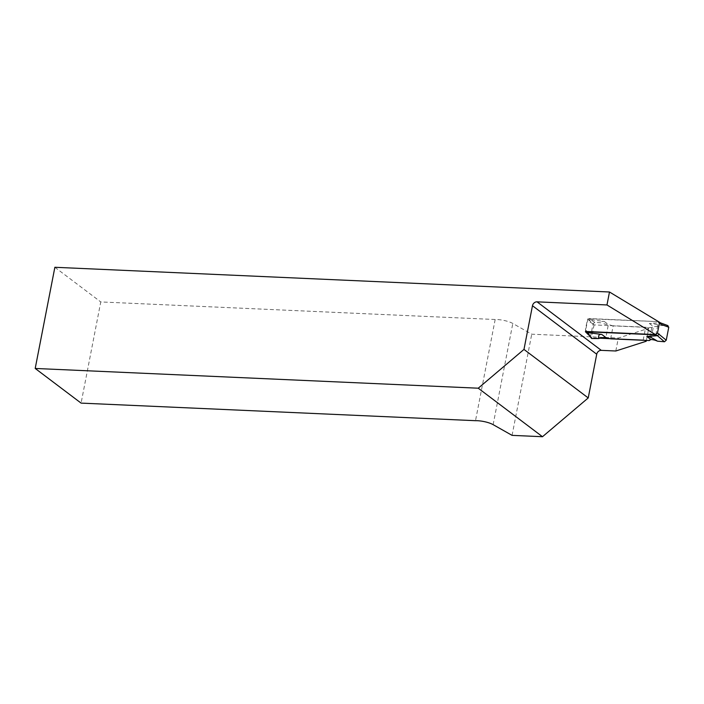 <?xml version="1.0" encoding="UTF-8"?>
<svg xmlns="http://www.w3.org/2000/svg" width="704" height="704" viewBox="0 0 704 704"><rect width="100%" height="100%" fill="white"/><g stroke="black" fill="none" stroke-linecap="round" stroke-linejoin="round"><path stroke-width="0.53" stroke-dasharray="3.52 2.64" d="M586.388 331.751L585.411 329.815L587.303 320.1L589.142 318.551L657.914 321.614L587.893 318.754L594.062 324.905L645.7 327.202A2.138 0.581 11 0 1 648.718 328.302A2.138 0.581 11 0 1 648.718 328.31L618.332 338.043L531.74 334.189L512.802 323.47A12.839 3.458 -169 0 0 495.167 319.51L100.76 301.937L81.092 403.11M54.868 267.282L100.76 301.937M588.755 335.069L591.545 337.85L599.87 338.219M512.072 435.362L531.74 334.189M615.806 350.997L618.332 338.043M655.864 334.849L658.381 321.895M648.718 328.31L646.36 340.428L648.718 328.302M495.167 319.51L475.508 420.693M587.893 318.754L585.376 331.707M594.062 324.905L591.545 337.85M586.837 332.2L586.485 330.88L590.515 336.838L590.709 337.973M585.772 331.135L586.626 331.505M589.142 318.551L590.278 319.651L588.368 321.165L587.303 320.1M658.152 321.631L660.493 322.863M610.632 338.835L613.149 325.882L651.772 327.606L653.426 326.568L650.91 339.522M651.772 327.606L649.255 340.551M649.352 323.488L653.426 326.568A21.402 18.058 -52.9 0 0 660.51 325.512L667.612 325.565L659.974 322.758L649.352 323.488C651.402 323.365 655.125 324.034 660.51 325.512M613.149 325.882L608.37 324.562L605.854 337.506M594.81 322.326L590.278 319.651L604.296 321.482C601.638 321.147 600.811 321.614 601.814 322.898L594.81 322.326L593.032 323.866L590.515 336.838M604.296 321.482L608.37 324.562A21.402 18.058 127.1 0 1 601.814 322.898M493.134 424.653L512.802 323.47M643.174 340.155L645.7 327.202M585.411 329.815L586.485 330.88M593.032 323.866L588.368 321.165"/><path stroke-width="1.06" d="M588.755 335.069L585.376 331.707L655.864 334.849L606.971 304.955L609.488 292.002L54.868 267.282L35.2 368.456L478.245 388.203L523.978 349.422L588.227 397.936L542.494 436.718L478.245 388.203M609.488 292.002L658.777 321.816L659.366 323.312L657.474 333.027L666.248 340.217L664.47 341.757M606.971 304.955L537.046 301.84L601.295 350.354L615.806 350.997L646.202 341.255L646.36 340.428L646.202 341.255A2.138 0.581 11 0 0 643.174 340.155L599.87 338.219M601.295 350.354A4.277 3.608 -52.9 0 0 596.728 354.226L588.227 397.936M596.728 354.226L532.47 305.721L523.978 349.422M532.47 305.721A4.277 3.608 127.1 0 1 537.046 301.84M35.2 368.456L81.092 403.11L475.508 420.693A12.839 3.458 11 0 1 493.134 424.653L512.072 435.362L542.494 436.718M587.761 332.605L601.77 334.435C599.122 334.11 598.118 335.482 598.77 338.562L591.668 338.51L587.761 332.605L586.388 331.751M664.391 341.757L657.457 335.711L659.27 334.127M587.726 332.596L586.626 331.505L655.635 334.576L657.474 333.027M660.396 322.828L661.153 324.412L659.366 323.312M667.612 325.565L668.765 327.237L666.248 340.217M664.374 341.748L657.466 341.185A21.402 18.058 -52.9 0 0 650.91 339.522L649.255 340.551L610.632 338.835L605.854 337.506A21.402 18.058 127.1 0 0 598.77 338.562M657.457 335.711L646.835 336.442C648.886 336.327 652.432 337.902 657.466 341.185M586.749 332.112L591.668 338.51M657.483 335.711L655.635 334.576M668.765 327.237L661.153 324.412M646.835 336.442L650.91 339.522M601.77 334.435L605.854 337.506M660.581 322.916L658.777 321.816M667.982 325.644L660.493 322.863"/></g></svg>
